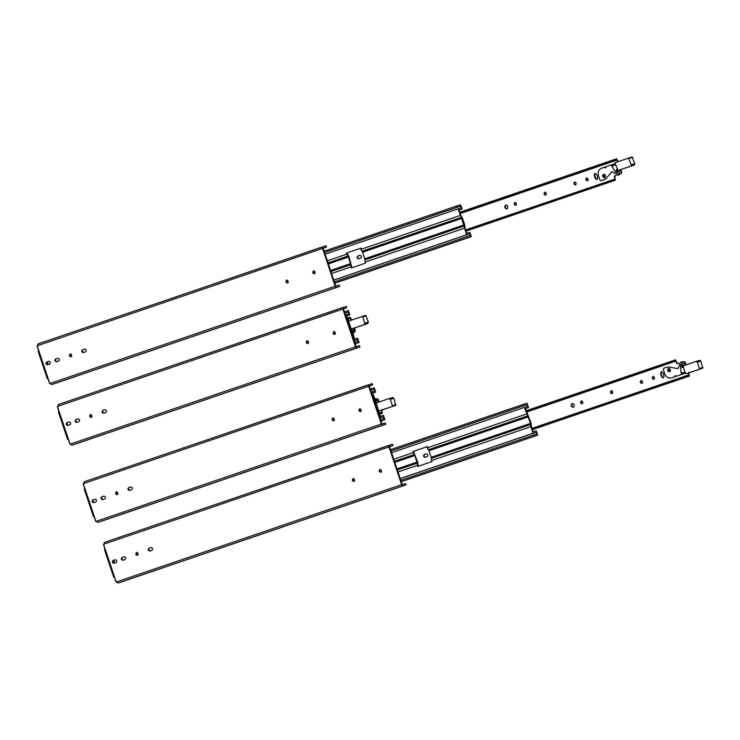 <?xml version="1.0" encoding="UTF-8"?>
<svg xmlns="http://www.w3.org/2000/svg" width="740" height="740" viewBox="0 0 740 740"><rect width="100%" height="100%" fill="white"/><g stroke="black" fill="none" stroke-linecap="round" stroke-linejoin="round"><path stroke-width="1.11" d="M314.398 273.8C312.632 273.375 312.317 272.459 313.473 271.043C315.24 271.46 315.545 272.385 314.398 273.8L314.361 273.809M314.981 273.615C313.224 273.19 312.918 272.274 314.065 270.858M71.012 356.81L70.984 356.819C69.246 356.393 68.94 355.468 70.097 354.053L70.124 354.044C71.863 354.479 72.168 355.394 71.012 356.81M71.604 356.625C69.847 356.208 69.542 355.283 70.679 353.868M287.536 282.957C285.779 282.532 285.464 281.616 286.621 280.201C288.387 280.617 288.693 281.542 287.536 282.957L287.509 282.967M288.128 282.772C286.371 282.347 286.065 281.431 287.203 280.016M335.202 286.195L49.636 383.598L50.394 383.339L51.541 384.569L54.852 383.533L339.669 286.389L336.349 287.425L335.202 286.195L322.575 248.446L322.76 246.799L37.934 343.952L37.759 345.589L37 345.848L38.535 350.427L38.156 351.139M57.073 361.582C55.315 361.157 55.01 360.241 56.148 358.826L57.72 358.271C59.487 358.697 59.801 359.612 58.645 361.028L56.481 361.768C54.714 361.342 54.409 360.426 55.565 359.011L57.757 358.262M83.389 352.591C81.622 352.175 81.308 351.25 82.464 349.835L84.656 349.086C86.395 349.521 86.7 350.436 85.544 351.851L83.352 352.601M48.137 364.635C46.38 364.21 46.074 363.285 47.212 361.869L48.785 361.324C50.551 361.74 50.866 362.665 49.71 364.08L47.545 364.82C45.778 364.394 45.473 363.479 46.629 362.054L48.822 361.305M83.972 352.407C82.214 351.981 81.909 351.065 83.056 349.65L84.628 349.095M37.934 343.952L326.072 245.773L326.497 247.049L323.158 248.261L335.793 286.01L339.244 285.113L339.669 286.389M47.379 378.686L48.1 379.019L49.636 383.598M323.149 248.187L326.497 247.049M47.351 361.823L48.267 364.57M361.055 248.113L346.357 253.108L348.457 257.03L350.769 264.689L330.919 271.45M351.916 267.788L349.049 256.845L346.949 252.923M458.994 210.086L462.084 209.041L458.967 210.003L460.743 215.322L462.482 218.161L464.683 224.729L464.988 228.013L466.764 233.322L469.882 232.36L471.315 236.643L334.85 283.198M462.084 209.041L460.641 204.749L456.904 205.905L457.32 207.172L460.483 206.192L461.075 207.959L457.958 208.921L461.325 217.403L361.962 251.249L461.288 217.375M471.315 236.643L467.578 237.808L467.153 236.55L470.307 235.57L469.724 233.803L466.607 234.765L461.325 217.403M460.16 215.497L360.833 249.38L360.473 248.298L346.357 253.108M467.578 237.808L334.813 283.087M334.397 281.829L467.153 236.55M469.724 233.803L333.832 280.146M466.607 234.765L333.805 280.062M464.193 226.033L364.866 259.916L365.44 263.153L351.334 267.963L350.769 264.689M461.899 218.337L362.572 252.22L364.764 258.787L464.091 224.914M360.833 249.38L361.962 251.249M457.958 208.921L325.156 254.218M460.483 206.192L324.592 252.543M457.32 207.172L324.564 252.451M324.148 251.193L456.904 205.905M364.866 259.916L364.764 258.787M362.572 252.22L361.999 251.276M506.169 204.897C504.597 206.83 505.022 208.088 507.427 208.662M506.937 208.819C504.532 208.236 504.107 206.987 505.679 205.045C508.084 205.628 508.51 206.886 506.937 208.819L506.9 208.828M515.317 202.335C514.171 203.75 514.476 204.675 516.243 205.1M514.827 202.492C516.594 202.908 516.899 203.833 515.752 205.248L515.725 205.258C513.986 204.823 513.68 203.907 514.827 202.492L514.855 202.483M545.186 192.15C544.029 193.566 544.344 194.49 546.111 194.907M545.611 195.064C543.845 194.638 543.539 193.723 544.696 192.308C546.453 192.724 546.768 193.649 545.611 195.064L545.584 195.073M575.045 181.966C573.898 183.381 574.203 184.297 575.97 184.722M575.48 184.88C573.713 184.454 573.408 183.538 574.554 182.114C576.321 182.54 576.627 183.455 575.48 184.88L575.452 184.889M617.271 169.099C616.161 170.459 616.457 171.347 618.159 171.754M618.474 170.514L617.641 171.911M617.669 171.902C615.967 171.495 615.671 170.616 616.781 169.256L617.123 169.192M604.562 174.326C603.452 175.685 603.748 176.573 605.44 176.98M605.524 176.684L604.922 177.138M604.95 177.128C603.257 176.721 602.961 175.843 604.062 174.474L604.839 174.492M586.996 177.887C585.84 179.311 586.154 180.227 587.912 180.653M587.421 180.801C585.654 180.375 585.349 179.459 586.496 178.044C588.263 178.46 588.577 179.385 587.421 180.801L587.394 180.81M596.912 179.515L597.707 177.711L596.57 174.316L594.914 173.336L594.127 175.149L594.618 174.992L595.755 178.386L597.439 179.358M596.949 179.506L595.265 178.544L594.127 175.149M357.818 256.04L359.844 255.356C361.61 255.772 361.916 256.697 360.769 258.112L358.743 258.806C356.976 258.38 356.671 257.464 357.818 256.04L359.871 255.346M614.265 176.62L616.272 175.343L614.755 176.462L615.375 180.181L466.034 231.121L615.375 180.181L612.933 180.939L612.581 179.876L615.023 179.117L614.265 176.62L614.755 176.462M621.165 173.687L620.675 173.845L621.258 172.457L621.748 172.309L621.165 173.687L620.37 173.965M617.678 161.746L616.975 159.914L460.104 213.425M595.173 173.29L594.618 174.992M358.308 255.892C357.161 257.307 357.466 258.223 359.233 258.649M616.975 159.914L614.542 160.672L614.182 159.609L616.624 158.85L618.159 161.579M621.369 171.181L621.748 172.309M465.617 229.9L615.023 179.117M465.654 229.992L612.581 179.876M612.933 180.939L466.006 231.056M459.734 212.297L614.182 159.609M614.542 160.672L460.086 213.351M603.489 174.279C605.625 174.788 606.005 175.898 604.608 177.619C602.471 177.11 602.101 175.99 603.489 174.279L603.526 174.261M617.548 173.215L615.93 171.921M628.473 158.064L629.12 158.434L632.682 157.324L632.034 156.954L634.818 163.697L634.226 165.076L618.076 170.478L615.116 163.207L615.412 162.523L632.034 156.954L628.482 158.064L631.248 164.807L630.665 166.186L618.076 170.478L617.438 170.135M621.128 169.534L621.212 172.318M620.388 173.937L618.15 175.269L620.638 169.682M618.418 170.376L617.595 173.206M615.44 172.078L611.758 165.927L615.523 164.641L615.985 165.815M615.236 163.559L605.709 166.805L605.968 167.573L605.283 167.814L603.97 167.397L601.481 168.248C598.614 169.617 597.587 172.041 598.401 175.51L599.909 180.024L601.213 180.763L605.801 178.71L611.971 171.699M611.952 171.708L618.15 175.269M605.283 167.814L604.46 167.249M611.758 165.927L612.258 165.769M333.759 331.668C335.525 332.084 335.831 333.009 334.684 334.425L334.647 334.434C332.917 333.999 332.602 333.083 333.759 331.668L333.786 331.65M335.266 334.24C333.509 333.814 333.204 332.898 334.351 331.483M91.298 417.434C89.531 417.018 89.225 416.093 90.382 414.678C92.139 415.103 92.454 416.019 91.298 417.434L91.27 417.443M91.89 417.249C90.132 416.833 89.827 415.908 90.965 414.493M307.822 343.582C306.055 343.157 305.75 342.241 306.906 340.825C308.673 341.242 308.978 342.167 307.822 343.582L307.794 343.591M308.414 343.397C306.656 342.971 306.351 342.056 307.489 340.641M355.487 346.82L69.921 444.222L70.679 443.963L71.817 445.193L75.138 444.157L359.954 347.014L356.634 348.05L355.487 346.82L342.861 309.07L343.046 307.424L58.22 404.577L58.044 406.214L57.285 406.473L58.821 411.052L58.442 411.764M76.766 422.392C74.999 421.967 74.694 421.051 75.841 419.636L78.042 418.886C79.772 419.321 80.087 420.237 78.93 421.652L76.738 422.401M104.257 413.031C102.499 412.606 102.194 411.69 103.341 410.275L104.914 409.72C106.68 410.145 106.986 411.061 105.829 412.476L103.674 413.216C101.907 412.8 101.593 411.875 102.749 410.46L104.941 409.71M68.422 425.26C66.665 424.834 66.359 423.909 67.497 422.494L69.07 421.948C70.837 422.364 71.151 423.289 69.995 424.704L67.83 425.445C66.064 425.019 65.758 424.103 66.905 422.679L69.107 421.93M77.358 422.207C75.6 421.782 75.295 420.866 76.433 419.45L78.005 418.896M359.954 347.014L359.529 345.737L356.079 346.635L343.443 308.885L346.782 307.674L346.357 306.397L58.22 404.577M67.664 439.31L68.385 439.643L69.921 444.222M343.434 308.811L346.782 307.674M346.746 315.915L349.835 314.861L346.718 315.832L349.067 322.085M349.835 314.861L348.401 310.578L344.655 311.734L345.081 313.002L348.235 312.021L348.827 313.788L345.71 314.75L349.077 323.232L348.337 323.482M349.65 324.166L349.077 323.232M351.195 328.782L354.358 340.594L357.476 339.632L358.068 341.39L354.904 342.37L355.329 343.637L359.076 342.472L357.642 338.18L354.525 339.151L351.861 328.828M67.738 425.278L66.942 422.901M359.076 342.472L355.135 343.813M357.476 339.632L354.118 340.77M348.235 312.021L344.877 313.168M354.756 332.103L354.266 332.251L354.849 330.873L355.339 330.715L354.756 332.103L353.961 332.371M351.269 320.161L350.575 318.329L347.865 319.245M350.575 318.329L348.133 319.088L347.772 318.024L350.214 317.266L351.75 319.995M354.969 329.587L355.339 330.715M368.409 322.104L364.839 323.214L362.711 316.85L366.272 315.739L365.625 315.37L368.409 322.104L367.826 323.491L351.667 328.893L351.028 328.551L348.707 321.623L349.003 320.929L365.625 315.37M354.719 327.94L354.802 330.734M353.979 332.353L352.629 333.379M352.009 328.782L352.286 330.105M352.619 333.268L354.229 328.098M364.839 323.214L364.256 324.601L351.667 328.893L351.028 328.551M362.711 316.85L362.064 316.48L362.711 316.85M360.519 411.653C358.752 411.236 358.447 410.312 359.594 408.896C361.361 409.322 361.675 410.238 360.519 411.653L360.491 411.662M361.111 411.468C359.353 411.052 359.048 410.127 360.186 408.711M117.142 494.671C115.375 494.246 115.07 493.33 116.217 491.906C117.984 492.331 118.289 493.247 117.142 494.671L117.114 494.681M117.734 494.487C115.977 494.061 115.662 493.136 116.809 491.73M332.741 418.054C334.508 418.479 334.813 419.395 333.666 420.81L333.638 420.829C331.899 420.394 331.594 419.469 332.741 418.054L332.769 418.045M334.258 420.635C332.5 420.209 332.186 419.284 333.333 417.869M381.331 424.048L95.756 521.46L96.524 521.191L97.662 522.422L100.982 521.395L385.79 424.251L382.478 425.278L381.331 424.048L368.696 386.299L368.881 384.661L84.064 481.805L83.888 483.442L83.13 483.701L84.656 488.289L84.286 489.001M103.202 499.445C101.445 499.019 101.13 498.094 102.277 496.679L103.85 496.124C105.617 496.549 105.922 497.474 104.775 498.89L102.61 499.63C100.844 499.204 100.538 498.279 101.685 496.864L103.877 496.115M130.101 490.269C128.344 489.843 128.038 488.918 129.176 487.503L130.749 486.948C132.516 487.373 132.821 488.298 131.674 489.714L129.509 490.454C127.743 490.028 127.437 489.103 128.584 487.688L130.776 486.938M94.267 502.488C92.509 502.062 92.195 501.147 93.342 499.731L94.914 499.176C96.681 499.602 96.986 500.518 95.839 501.933L93.675 502.673C91.908 502.247 91.603 501.332 92.75 499.916L94.942 499.167M385.79 424.251L385.364 422.975L381.923 423.872L369.288 386.114L372.627 384.902L372.202 383.625L84.064 481.805M93.499 516.548L94.221 516.871L95.756 521.46M369.269 386.049L372.627 384.902M372.59 393.153L375.68 392.098L372.562 393.07L376.632 402.865M375.68 392.098L374.246 387.806L370.5 388.972L370.916 390.23L374.079 389.249L374.671 391.016L371.554 391.987L374.921 400.46L374.172 400.71M376.133 403.3L374.921 400.46M378.482 409.988L380.36 416.38L383.477 415.418L384.911 419.71L381.174 420.866L380.749 419.608L383.912 418.627L383.32 416.861L380.203 417.832L378.001 411.255L377.687 407.971M93.582 502.506L92.787 500.138M384.911 419.71L380.98 421.051M383.32 416.861L379.962 418.007M374.079 389.249L370.721 390.396M376.512 402.505L376.253 401.755M379.222 412.957L381.997 412.014L381.387 410.182M377.039 398.712L378.344 399.452L375.791 399.119M378.344 399.452L378.704 400.553M381.877 410.034L382.339 413.253L379.629 414.178L382.339 413.253L379.897 414.012L379.537 412.948L381.979 412.189M374.616 398.962L376.262 398.962M377.89 399.739L379.463 401.903M392.598 397.528L393.893 398.268L395.733 405.335L382.673 409.784L382.025 409.414L382.673 409.784L379.102 410.894L378.454 410.524L376.438 402.93L389.027 398.638L392.616 397.528L389.027 398.638L390.322 399.378L392.459 405.751L396.02 404.641M378.973 402.07L374.662 399.036M395.733 405.335L379.102 410.894L378.454 410.524M392.163 406.436L392.459 405.751M380.804 472.277C379.037 471.861 378.732 470.936 379.879 469.521C381.646 469.946 381.96 470.862 380.804 472.277L380.776 472.286M381.396 472.092C379.639 471.676 379.324 470.751 380.471 469.336M137.427 555.296C135.661 554.87 135.355 553.955 136.502 552.53C138.269 552.956 138.574 553.871 137.427 555.296L137.399 555.305M138.019 555.111C136.262 554.686 135.947 553.76 137.094 552.345M353.951 481.435C352.185 481.019 351.879 480.094 353.026 478.678C354.793 479.104 355.098 480.02 353.951 481.435L353.924 481.453M354.543 481.259C352.786 480.834 352.471 479.909 353.618 478.493M116.8 581.825L401.617 484.672L402.754 485.902L406.075 484.866L121.267 582.019L117.947 583.046L116.8 581.825L116.041 582.084L116.809 581.816M123.488 560.069C121.73 559.644 121.415 558.719 122.562 557.303L124.135 556.748C125.902 557.174 126.207 558.09 125.06 559.514L122.896 560.245C121.129 559.829 120.824 558.904 121.971 557.488L124.163 556.739M149.794 551.078C148.028 550.653 147.722 549.727 148.87 548.312L151.062 547.563C152.801 547.998 153.106 548.923 151.959 550.338L149.767 551.087M113.96 563.297C112.193 562.872 111.888 561.956 113.035 560.541L115.227 559.791C116.966 560.226 117.272 561.142 116.125 562.557L113.932 563.307M401.617 484.672L388.981 446.923L389.166 445.286L104.349 542.429L104.174 544.067L103.415 544.326L104.941 548.913L104.571 549.626M150.387 550.893C148.629 550.468 148.315 549.543 149.462 548.127L151.034 547.572M114.552 563.112C112.785 562.687 112.48 561.771 113.627 560.356L115.2 559.801M406.075 484.866L405.65 483.599L402.209 484.497L389.573 446.738L392.912 445.526L392.487 444.25L104.349 542.429M113.784 577.172L114.506 577.496L116.041 582.084M389.555 446.673L392.912 445.526M113.766 560.31L114.682 563.048M427.461 446.59L412.772 451.585L414.872 455.507L417.175 463.166L397.334 469.937L417.175 463.166M418.331 466.265L417.656 461.899L413.355 451.409M525.4 408.572L528.49 407.518L525.372 408.489L531.089 423.206L531.403 426.49L533.179 431.809L536.297 430.837L537.73 435.129L401.265 481.675M528.49 407.518L527.056 403.226L523.31 404.392L523.735 405.65L526.889 404.669L527.481 406.436L524.364 407.407L527.74 415.88L428.377 449.726L527.703 415.852M537.73 435.129L533.984 436.286L533.559 435.028L536.722 434.047L536.13 432.28L533.013 433.252L530.811 426.675L530.506 423.391L527.74 415.88M526.566 413.984L427.239 447.857L426.878 446.775L412.772 451.585M533.984 436.286L401.228 481.574M400.803 480.306L533.559 435.028M536.13 432.28L400.248 478.632M533.013 433.252L400.22 478.549M530.599 424.519L431.272 458.393L431.855 461.631L417.739 466.45L417.166 463.203M528.304 416.824L428.978 450.697L431.18 457.274L530.506 423.391M427.239 447.857L428.377 449.726M524.364 407.407L391.571 452.704M526.889 404.669L391.007 451.021M523.735 405.65L390.979 450.938M390.554 449.67L523.31 404.392M431.272 458.393L431.18 457.274M428.978 450.697L428.414 449.763M572.085 403.531C574.499 404.105 574.915 405.363 573.343 407.296C570.938 406.723 570.521 405.464 572.085 403.531L572.131 403.513M581.242 400.969C583 401.394 583.314 402.31 582.158 403.726C580.391 403.309 580.086 402.384 581.242 400.969L581.27 400.96M611.101 390.785C612.868 391.21 613.173 392.126 612.026 393.541C610.26 393.125 609.954 392.2 611.101 390.785L611.129 390.776M641.885 383.357C640.119 382.932 639.813 382.016 640.97 380.601L640.997 380.591C642.736 381.017 643.041 381.942 641.885 383.357L641.857 383.366M683.501 367.567L683.187 367.734C681.494 367.327 681.198 366.439 682.298 365.079L683.668 365.347L681.494 364.052M670.514 370.934L669.941 371.36C668.248 370.962 667.952 370.074 669.053 368.714L669.839 368.733M652.911 376.521C654.678 376.947 654.983 377.863 653.836 379.287C652.07 378.861 651.764 377.937 652.911 376.521L652.939 376.512M661.634 376.919L663.29 377.89L664.085 376.087L662.948 372.683L661.292 371.711L660.496 373.524L661.634 376.919L663.53 377.789M662.124 376.762L660.996 373.367L661.754 371.572M425.648 457.126C423.881 456.71 423.567 455.785 424.723 454.369L426.249 453.833C428.016 454.258 428.321 455.174 427.174 456.589L425.121 457.292C423.391 456.858 423.077 455.942 424.233 454.526L426.286 453.824M532.032 428.377L688.977 374.847L688.366 373.025M684.047 361.536L685.314 362.286L682.77 361.962M679.089 363.211L676.767 363.414L675.861 360.963L526.519 411.903M677.415 363.784L676.767 363.414L677.905 363.636M572.575 403.374C571.012 405.307 571.428 406.565 573.842 407.148M581.732 400.821C580.576 402.236 580.891 403.152 582.658 403.578M611.591 390.628C610.445 392.052 610.75 392.968 612.516 393.393M641.46 380.443C640.304 381.858 640.618 382.784 642.385 383.2M682.798 364.922C681.688 366.291 681.984 367.17 683.677 367.577M669.543 368.557C668.442 369.917 668.738 370.805 670.431 371.212M653.402 376.373C652.255 377.789 652.56 378.704 654.327 379.13M685.314 362.286L685.684 363.386M688.857 372.868L689.31 376.096L532.439 429.598L689.319 376.087L686.868 376.854L686.516 375.791L688.959 375.032M675.861 360.963L673.428 361.721L673.067 360.657L675.509 359.899L677.257 363.266M686.868 376.854L532.421 429.533M532.06 428.469L686.516 375.791M526.14 410.774L673.067 360.657M673.428 361.721L526.501 411.838M669.598 371.85C667.462 371.332 667.091 370.222 668.479 368.502C670.616 369.019 670.995 370.13 669.598 371.85L669.561 371.859M681.096 361.953L683.233 361.795M684.87 362.582L686.443 364.737M699.577 360.371L696.007 361.481L699.596 360.361L700.873 361.111L702.704 368.168L689.652 372.627L689.005 372.257L689.652 372.627L686.082 373.728L685.434 373.358L683.113 366.43L683.418 365.773L696.007 361.481L697.302 362.221L699.43 368.585L703 367.475M684.62 370.925L684.953 372.137L681.188 373.423L680.421 366.282L681.457 364.071M685.952 364.903L680.846 362.017L677.868 368.705L668.775 366.911L663.891 368.095L663.299 369.473L664.816 373.987C666.25 377.243 668.516 378.538 671.615 377.872L674.112 377.021L674.908 375.892L675.592 375.661L675.851 376.429L685.37 373.182M680.911 366.134L680.421 366.282M676.341 376.272L675.851 376.429M702.704 368.168L686.082 373.728L685.434 373.358M699.143 369.279L699.43 368.585M322.575 248.446L37.759 345.589M37.148 345.793L49.784 383.551M55.565 359.011L56.148 358.826M82.464 349.835L83.056 349.65M46.629 362.054L47.212 361.869M51.541 384.569L336.349 287.425M464.406 228.188L365.079 262.071M350.973 266.881L331.603 273.486M327.358 260.795L346.718 254.19M350.76 264.726L330.937 271.488M464.202 225.996L364.875 259.87M347.893 256.086L328.051 262.857L347.856 256.058M348.457 257.03L328.384 263.875M330.586 270.452L350.658 263.597M617.105 160.053L460.16 213.583M595.265 178.544L595.755 178.386M614.561 175.926L615.051 175.778M612.674 166.445L612.184 166.593M611.619 171.939L612.11 171.782M634.226 165.076L630.665 166.186M634.818 163.697L631.248 164.807M604.996 167.416L604.506 167.573M604.857 179.533L604.367 179.681M606.291 178.553L605.801 178.71M342.861 309.07L58.044 406.214M57.433 406.417L70.069 444.176M75.841 419.636L76.433 419.45M102.749 410.46L103.341 410.275M66.905 422.679L67.497 422.494M71.817 445.193L356.634 348.05M351.204 332.075L351.953 331.825L351.223 332.112M350.871 331.076L351.851 330.743M349.576 324.194L348.67 324.499M348.318 323.445L349.049 323.195M350.695 318.459L347.92 319.412M367.826 323.491L364.256 324.601M368.696 386.299L83.888 483.442M83.278 483.655L95.904 521.404M101.685 496.864L102.277 496.679M128.584 487.688L129.176 487.503M92.75 499.916L93.342 499.731M97.662 522.422L382.478 425.278M377.789 409.1L377.058 409.34M376.716 408.304L377.613 407.999M375.495 401.394L374.514 401.728M374.163 400.682L374.893 400.433M377.798 409.054L377.049 409.312M393.893 398.268L390.322 399.378M388.981 446.923L104.174 544.067M103.563 544.279L116.189 582.029M121.971 557.488L122.562 557.303M148.87 548.312L149.462 548.127M113.035 560.541L113.627 560.356M117.947 583.046L402.754 485.902M530.811 426.675L431.485 460.548M417.379 465.368L398.018 471.972M393.773 459.281L413.133 452.677M530.608 424.473L431.281 458.356M394.448 461.307L414.271 454.545M394.457 461.335L414.298 454.573M414.872 455.507L394.799 462.352M397.001 468.929L417.073 462.084M660.996 373.367L660.496 373.524M675.99 361.101L526.575 412.06M424.723 454.369L424.233 454.526M681.124 372.636L681.614 372.479M668.775 366.911L669.265 366.763M674.602 376.873L674.112 377.021M674.926 376.41L674.436 376.558M675.398 375.744L674.908 375.892M700.873 361.111L697.302 362.221M38.119 351.269L47.277 378.621M604.478 167.24L603.988 167.397M618.067 170.487L621.628 169.377M58.405 411.893L67.553 439.246M351.657 328.893L355.219 327.783M362.073 316.47L365.643 315.36M84.249 489.131L93.397 516.474M379.093 410.894L382.663 409.793M104.534 549.746L113.683 577.098M680.846 362.017L681.337 361.869M686.073 373.737L689.634 372.627"/></g></svg>
